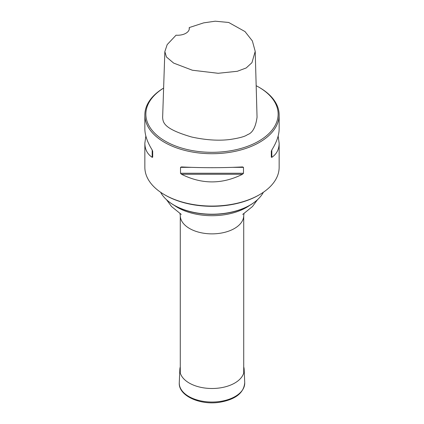 <?xml version="1.0" encoding="UTF-8"?>
<svg xmlns="http://www.w3.org/2000/svg" width="424" height="424" viewBox="0 0 424 424"><rect width="100%" height="100%" fill="white"/><g stroke="black" fill="none" stroke-linecap="round" stroke-linejoin="round"><path stroke-width="0.64" d="M160.627 192.273A53.715 31.01 0 0 0 166.876 200.033A53.715 31.01 0 0 0 257.124 200.033A53.715 31.01 0 0 0 263.373 192.273M256.986 200.154A53.392 30.825 180 0 1 256.849 200.276A53.392 30.825 180 0 1 174.248 205.349A53.392 30.825 180 0 1 167.151 200.276A53.392 30.825 180 0 1 167.014 200.154M145.851 136.056L144.854 143.179L144.854 167.31A67.146 38.764 0 0 0 164.523 194.717A67.146 38.764 0 0 0 259.477 194.717A67.146 38.764 0 0 0 279.146 167.31L279.146 143.179L278.149 136.056M163.622 88.091A66.139 38.187 0 0 0 165.233 141.128A66.139 38.187 0 0 0 258.767 141.128A66.139 38.187 0 0 0 258.767 87.127L259.477 87.54A67.146 38.764 180 0 1 279.146 114.952A67.146 38.764 180 0 1 237.694 150.764A67.146 38.764 180 0 1 164.523 142.363A67.146 38.764 180 0 1 144.854 114.952A67.146 38.764 180 0 1 163.622 88.07M144.854 143.179C144.902 149.365 147.345 154.082 152.19 157.341L152.693 157.187L152.693 151.283L152.19 150.011C147.345 142.188 144.902 135.166 144.854 128.938L144.854 114.952M180.518 167.347L180.518 173.252L181.483 174.253C201.829 184.44 222.171 184.44 242.517 174.253L243.482 173.252L243.482 167.347L242.517 166.923C222.171 167.952 201.829 167.952 181.483 166.923L180.518 167.347L191.033 167.347M279.146 114.952L279.146 128.938C279.098 135.166 276.655 142.188 271.811 150.011L271.307 151.283L271.307 157.187L271.811 157.341C276.655 154.082 279.098 149.365 279.146 143.179M189.221 29.389L189.226 27.581L203.674 22.864L215.212 21.2L228.69 22.472L245.008 31.567L252.37 40.948L255.211 51.368L251.941 62.683L246.201 67.957L237.334 71.28L218.143 73.288L192.364 70.23L173.639 63.086L166.447 56.996L164.846 51.617L167.183 44.61L176.045 35.192A11.75 6.784 180 0 0 189.327 28.466A11.75 6.784 180 0 0 189.226 27.581M164.846 51.617L162.636 117.501C163.017 122.907 164.247 129.007 191.775 137.042C205.894 140.079 218.583 140.906 229.845 139.517C239.284 138.113 245.178 136.486 247.521 134.636C252.513 133.025 255.688 127.227 257.05 117.236L255.211 51.368M258.767 87.127A66.139 38.187 0 0 0 256.165 85.706M259.477 194.717L258.767 195.13A66.139 38.187 180 0 1 165.233 195.13L164.523 194.717M243.726 366.861A32.166 18.571 180 0 1 244.155 369.463A32.166 18.571 180 0 1 212 388.495A32.166 18.571 180 0 1 179.845 369.463A32.166 18.571 180 0 1 180.274 366.861M243.726 372.988L243.726 215.551A31.726 18.317 180 0 1 212 233.868A31.726 18.317 180 0 1 180.274 215.551L180.274 372.988M249.651 205.407A48.681 28.106 180 0 1 174.349 205.407M271.811 157.341L271.811 150.011M181.483 174.253L242.517 174.253M180.518 173.252L243.482 173.252M232.967 167.347L243.482 167.347M152.19 150.011L152.19 157.341M244.722 382.676A32.733 18.9 180 0 1 212 402.042A32.733 18.9 180 0 1 179.278 382.676C178.223 395.656 199.889 405.424 219.611 402.27C235.484 399.514 243.853 392.984 244.722 382.676L244.155 369.463M257.495 199.693L252.471 206.525L242.724 214.412M166.505 199.693L171.529 206.525L181.276 214.412M243.726 215.551L244.023 213.532M180.274 215.551L179.977 213.532M256.849 200.276L257.124 200.033M167.151 200.276L166.876 200.033M179.845 369.463L179.278 382.676"/></g></svg>
